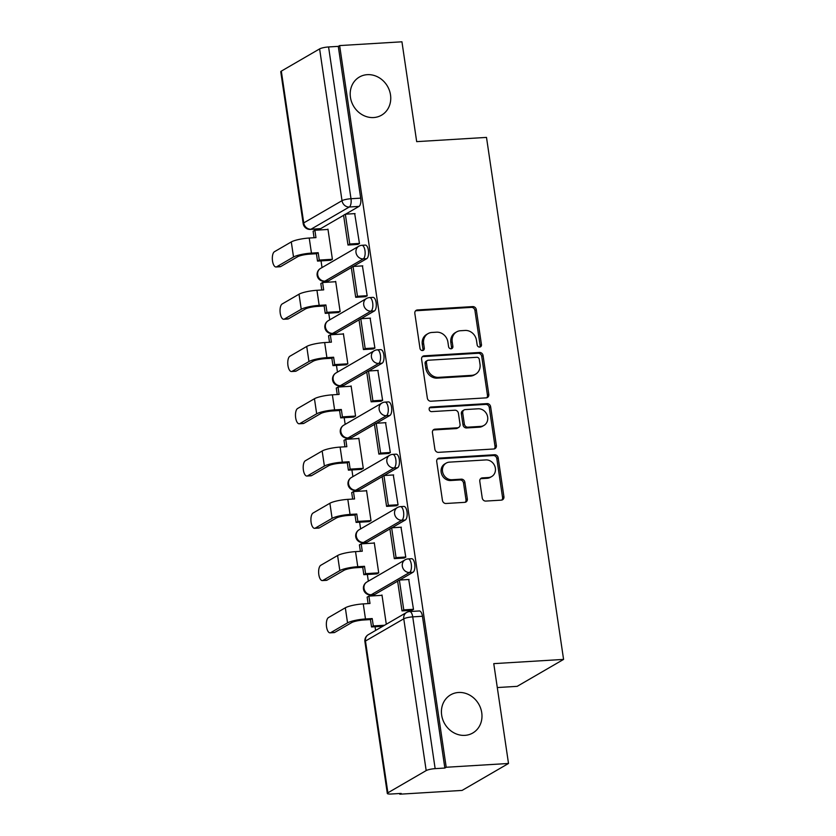 <?xml version="1.0" encoding="UTF-8"?>
<svg xmlns="http://www.w3.org/2000/svg" width="836" height="836" viewBox="0 0 836 836"><rect width="100%" height="100%" fill="white"/><g stroke="black" fill="none" stroke-linecap="round" stroke-linejoin="round"><path stroke-width="1.25" d="M479.645 347.076A2.372 2.111 59.9 0 0 481.463 344.641L476.301 309.696A3.386 3.01 59.9 0 0 472.737 306.593L417.425 309.957A3.386 3.01 59.9 0 0 414.834 313.427L419.996 348.372A2.372 2.111 59.9 0 0 423.34 350.284A2.372 2.111 59.9 0 0 424.301 348.11L423.633 343.586A10.826 9.645 59.9 0 1 428.032 333.627A10.826 9.645 59.9 0 1 431.909 332.467L436.517 332.185A10.826 9.645 59.9 0 1 447.908 342.112L448.577 346.637A2.372 2.111 59.9 0 0 451.91 348.549A2.372 2.111 59.9 0 0 452.882 346.376L452.213 341.851A10.826 9.645 59.9 0 1 456.613 331.892A10.826 9.645 59.9 0 1 460.49 330.732L465.098 330.45A10.826 9.645 59.9 0 1 476.489 340.377L477.157 344.902A2.372 2.111 59.9 0 0 479.645 347.076M479.739 347.065A2.372 2.111 59.9 0 0 480.104 345.425L474.942 310.48A3.386 3.01 59.9 0 0 471.389 307.376L416.067 310.741A3.386 3.01 59.9 0 0 415.596 310.804M422.577 350.535A2.372 2.111 59.9 0 0 422.943 348.894L422.274 344.369L423.633 343.586M451.158 348.8A2.372 2.111 59.9 0 0 451.524 347.159L450.855 342.635L452.213 341.851M458.536 692.48A22.06 19.656 59.9 0 0 450.635 694.841A22.06 19.656 59.9 0 0 442.766 719.587A22.06 19.656 59.9 0 0 464.868 735.366A22.06 19.656 59.9 0 0 472.779 733.005A22.06 19.656 59.9 0 0 480.637 708.259A22.06 19.656 59.9 0 0 458.536 692.48M367.307 74.665A22.06 19.656 59.9 0 0 359.407 77.027A22.06 19.656 59.9 0 0 351.538 101.773A22.06 19.656 59.9 0 0 373.64 117.552A22.06 19.656 59.9 0 0 381.55 115.18A22.06 19.656 59.9 0 0 389.409 90.445A22.06 19.656 59.9 0 0 367.307 74.665M482.236 497.974A3.386 3.01 59.9 0 0 485.8 501.077L501.318 500.137A3.386 3.01 59.9 0 0 503.909 496.657L498.172 457.856A3.386 3.01 59.9 0 0 494.619 454.753L439.297 458.107A3.386 3.01 59.9 0 0 436.716 461.576L442.443 500.388A3.386 3.01 59.9 0 0 446.006 503.491L464.743 502.352A3.386 3.01 59.9 0 0 467.334 498.873L464.879 482.267A3.386 3.01 59.9 0 0 461.326 479.164L452.025 479.728A9.05 8.067 59.9 0 1 442.965 473.26A9.05 8.067 59.9 0 1 446.184 463.113A9.05 8.067 59.9 0 1 449.434 462.141L485.852 459.925A9.05 8.067 59.9 0 1 494.912 466.404A9.05 8.067 59.9 0 1 491.693 476.551A9.05 8.067 59.9 0 1 488.443 477.523L482.372 477.889A3.386 3.01 59.9 0 0 479.791 481.369L482.236 497.974M339.635 45.583L401.938 41.8L416.683 141.639L486.5 137.407L563.579 659.405L493.762 663.638L508.507 763.477L446.205 767.26L339.635 45.583L338.287 46.367L328.579 46.952L350.995 198.728A6.897 2.853 86.5 0 1 349.27 207.004L310.971 229.231A6.897 2.853 86.5 0 1 310.407 229.409L320.104 228.813A6.897 2.853 -93.5 0 0 320.679 228.636L310.971 229.231A6.897 6.145 59.9 0 1 303.729 222.909L342.018 200.682L319.613 48.906A6.897 1.275 -8.4 0 1 328.579 46.952M486.218 397.852A3.386 3.01 59.9 0 0 488.799 394.383L483.072 355.572A3.386 3.01 59.9 0 0 479.509 352.468L424.197 355.833A3.386 3.01 59.9 0 0 421.605 359.302L427.342 398.114A3.386 3.01 59.9 0 0 430.895 401.217L486.218 397.852M490.627 406.714L496.354 445.515A3.386 3.01 59.9 0 1 493.762 448.995L438.451 452.349A3.386 3.01 59.9 0 1 434.887 449.245L432.442 432.64A3.386 3.01 59.9 0 1 435.023 429.171L457.459 427.802A3.386 3.01 59.9 0 0 460.051 424.333L458.421 413.308A3.386 3.01 59.9 0 0 454.868 410.215L431.512 411.625A2.372 2.111 59.9 0 1 430.822 407.027L487.064 403.61A3.386 3.01 59.9 0 1 490.627 406.714L489.269 407.498L495.006 446.309L496.354 445.515M508.507 763.477L462.089 790.417L399.786 794.2L399.681 793.5M316.332 229.043L316.499 230.151M321.034 260.874L322.027 267.572M324.055 281.304L324.211 282.422M328.757 313.145L329.739 319.833M331.767 333.574L331.934 334.682M336.469 365.405L337.462 372.104M339.489 385.835L339.656 386.953M344.192 417.676L345.174 424.375M347.201 438.106L347.368 439.213M351.904 469.936L352.896 476.635M354.924 490.377L355.091 491.484M359.626 522.207L360.609 528.906M362.646 542.637L362.803 543.745M367.338 574.478L368.331 581.166M370.358 594.908L370.526 596.016M375.061 626.739L375.604 630.438M497.295 687.547L517.17 686.346L563.579 659.405M446.205 767.26L444.856 768.044L435.148 768.639A6.897 1.275 171.6 0 0 426.182 770.583L387.883 792.81A6.897 1.275 171.6 0 0 387.319 793.437A6.897 1.275 171.6 0 0 391.436 794.001L401.144 793.416L399.786 794.2M338.287 46.367L360.692 198.142A6.897 2.853 86.5 0 1 358.978 206.408L345.592 214.173M343.596 215.333L320.679 228.636M281.314 71.133L303.729 222.909A6.897 1.275 171.6 0 0 303.165 223.536L280.76 71.76A6.897 1.275 -8.4 0 1 281.314 71.133L319.613 48.906M330.356 260.309L332.404 259.296L327.952 229.148L327.357 229.492M357.4 244.467L359.47 243.589L354.694 213.629M365.113 296.728L367.192 295.86L362.416 265.89M338.068 312.58L340.127 311.567L335.675 281.408L335.079 281.753M372.835 348.999L374.915 348.121L370.129 318.161M345.79 364.841L347.849 363.827L343.387 333.679L342.791 334.024M380.558 401.259L382.627 400.392L377.851 370.421M353.513 417.112L355.561 416.098L351.11 385.95L350.514 386.295M388.27 453.53L390.349 452.652L385.563 422.692M361.225 469.372L363.284 468.369L358.832 438.21L358.236 438.555M395.992 505.79L398.061 504.923L393.286 474.963M368.948 521.643L370.996 520.629L366.544 490.481L365.949 490.826M403.704 558.061L405.784 557.194L401.008 527.223M376.66 573.914L378.718 572.9L374.267 542.742L373.671 543.087M411.427 610.332L413.496 609.454L408.72 579.494M386.295 624.231L381.979 595.013L381.383 595.357M413.005 572.273L409.556 572.482A6.897 2.853 86.5 0 0 411.364 564.906A6.897 2.853 86.5 0 0 408.156 558.908L411.594 558.699A6.897 2.853 -93.5 0 1 414.813 564.697A6.897 2.853 -93.5 0 1 413.005 572.273L399.618 580.048M397.622 581.208L374.706 594.5L371.268 594.709A6.897 2.853 86.5 0 1 370.693 594.898L374.131 594.689A6.897 2.853 -93.5 0 0 374.706 594.5M405.282 520.013L401.844 520.222A6.897 2.853 86.5 0 0 403.652 512.646A6.897 2.853 86.5 0 0 400.434 506.637L403.882 506.428A6.897 2.853 -93.5 0 1 407.09 512.437A6.897 2.853 -93.5 0 1 405.282 520.013L391.906 527.777M389.91 528.937L366.994 542.24L363.545 542.449A6.897 2.853 86.5 0 1 362.97 542.627L366.419 542.418A6.897 2.853 -93.5 0 0 366.994 542.24M397.57 467.742L394.122 467.951A6.897 2.853 86.5 0 0 395.93 460.375A6.897 2.853 86.5 0 0 392.721 454.376L396.159 454.167A6.897 2.853 -93.5 0 1 399.378 460.166A6.897 2.853 -93.5 0 1 397.57 467.742L384.184 475.506M382.188 476.666L359.271 489.969L355.833 490.178A6.897 2.853 86.5 0 1 355.258 490.356L358.696 490.147A6.897 2.853 -93.5 0 0 359.271 489.969M389.848 415.482L386.41 415.691A6.897 2.853 86.5 0 0 388.207 408.104A6.897 2.853 86.5 0 0 384.999 402.106L388.447 401.897A6.897 2.853 -93.5 0 1 391.656 407.895A6.897 2.853 -93.5 0 1 389.848 415.482L376.472 423.246M374.476 424.406L351.559 437.709L348.11 437.918A6.897 2.853 86.5 0 1 347.536 438.095L350.984 437.886A6.897 2.853 -93.5 0 0 351.559 437.709M382.136 363.211L378.687 363.42A6.897 2.853 86.5 0 0 380.495 355.843A6.897 2.853 86.5 0 0 377.287 349.835L380.725 349.626A6.897 2.853 -93.5 0 1 383.933 355.634A6.897 2.853 -93.5 0 1 382.136 363.211L368.749 370.975M366.753 372.135L343.836 385.438L340.388 385.647A6.897 2.853 86.5 0 1 339.824 385.824L343.262 385.615A6.897 2.853 -93.5 0 0 343.836 385.438M374.413 310.94L370.975 311.149A6.897 2.853 86.5 0 0 372.772 303.572A6.897 2.853 86.5 0 0 369.564 297.574L373.013 297.365A6.897 2.853 -93.5 0 1 376.221 303.363A6.897 2.853 -93.5 0 1 374.413 310.94L361.037 318.715M359.031 319.875L336.114 333.167L332.676 333.376A6.897 2.853 86.5 0 1 332.101 333.564L335.55 333.355A6.897 2.853 -93.5 0 0 336.114 333.167M366.701 258.679L363.252 258.888A6.897 2.853 86.5 0 0 365.06 251.312A6.897 2.853 86.5 0 0 361.842 245.303L365.29 245.094A6.897 2.853 -93.5 0 1 368.498 251.103A6.897 2.853 -93.5 0 1 366.701 258.679L353.315 266.444M351.319 267.604L328.402 280.906L324.953 281.115A6.897 2.853 86.5 0 1 324.378 281.293L327.827 281.084A6.897 2.853 -93.5 0 0 328.402 280.906M444.856 768.044L422.441 616.268A6.897 2.853 -93.5 0 0 419.317 610.959L409.609 611.555A6.897 2.853 86.5 0 1 412.733 616.863L435.148 768.639M456.613 331.892L455.254 332.676A10.826 9.645 59.9 0 0 450.855 342.635M428.032 333.627L426.673 334.41A10.826 9.645 59.9 0 0 422.274 344.369M486.688 397.79A3.386 3.01 59.9 0 0 487.451 395.167L481.724 356.355A3.386 3.01 59.9 0 0 478.161 353.262L422.849 356.617A3.386 3.01 59.9 0 0 422.368 356.69M479.3 359.449A2.372 2.111 59.9 0 0 476.813 357.285L428.262 360.232A2.372 2.111 59.9 0 0 426.444 362.657L427.154 367.432A10.826 9.645 59.9 0 0 438.534 377.36L471.723 375.343A10.826 9.645 59.9 0 0 475.611 374.183A10.826 9.645 59.9 0 0 480.01 364.224L479.3 359.449M427.405 360.483L426.057 361.267A2.372 2.111 59.9 0 0 425.096 363.451L426.444 362.657M475.611 374.183L474.252 374.967A10.826 9.645 59.9 0 1 470.375 376.127L437.186 378.144A10.826 9.645 59.9 0 1 425.796 368.216L425.096 363.451M494.243 448.922A3.386 3.01 59.9 0 0 495.006 446.309M458.671 427.447L457.323 428.231A3.386 3.01 59.9 0 1 456.111 428.586L433.675 429.955A3.386 3.01 59.9 0 0 433.194 430.017M489.269 407.498A3.386 3.01 59.9 0 0 485.716 404.394L429.474 407.811A2.372 2.111 59.9 0 0 429.39 407.811M480.742 426.391A9.05 8.067 59.9 0 0 483.981 425.419A9.05 8.067 59.9 0 0 487.21 415.273A9.05 8.067 59.9 0 0 478.14 408.794L465.307 409.577A3.386 3.01 59.9 0 0 462.726 413.047L464.346 424.071A3.386 3.01 59.9 0 0 467.909 427.175L480.742 426.391L479.383 427.175A9.05 8.067 59.9 0 0 482.633 426.203L483.981 425.419M464.095 409.943L462.747 410.727A3.386 3.01 59.9 0 0 461.367 413.841L462.726 413.047M479.383 427.175L466.561 427.959A3.386 3.01 59.9 0 1 462.998 424.855L461.367 413.841M491.693 476.551L490.335 477.335A9.05 8.067 59.9 0 1 487.095 478.307L481.024 478.673A3.386 3.01 59.9 0 0 480.543 478.746M446.184 463.113L444.836 463.896A9.05 8.067 59.9 0 0 441.607 474.043A9.05 8.067 59.9 0 0 450.677 480.512L452.025 479.728M465.224 502.279A3.386 3.01 59.9 0 0 465.986 499.667L463.531 483.051A3.386 3.01 59.9 0 0 459.967 479.948L450.677 480.512M501.799 500.064A3.386 3.01 59.9 0 0 502.551 497.441L496.824 458.64A3.386 3.01 59.9 0 0 493.261 455.536L437.949 458.891A3.386 3.01 59.9 0 0 437.468 458.964M280.739 266.538A7.754 3.219 86.5 0 1 280.102 266.736L276.026 266.987A7.754 3.219 -93.5 0 0 276.674 266.788L293.52 257.007A13.784 2.56 -8.4 0 1 311.452 253.109L318.192 252.702L316.426 253.716L309.696 254.123A9.3 1.724 171.6 0 0 297.595 256.756L280.739 266.538L276.674 266.788M314.064 237.737L313.113 231.269L314.869 230.245L315.966 237.623L309.226 238.03A13.784 2.56 -8.4 0 0 291.294 241.928L274.448 251.709A7.754 3.219 -93.5 0 0 272.421 260.236A7.754 3.219 -93.5 0 0 276.026 266.987M330.701 260.289L317.513 261.093L319.279 260.069L318.192 252.702M317.513 261.093L316.426 253.716M358.038 244.425L347.985 245.032L349.741 244.007L345.341 214.194L355.049 213.608M349.741 244.007L359.449 243.422M347.985 245.032L343.586 215.218L345.341 214.194M314.869 230.245L328.005 229.451M319.279 260.069L332.404 259.275M288.462 318.809A7.754 3.219 86.5 0 1 287.814 319.007L283.749 319.258A7.754 3.219 -93.5 0 0 284.386 319.049L301.242 309.278A13.784 2.56 -8.4 0 1 319.174 305.37L325.904 304.962L324.149 305.986L317.419 306.394A9.3 1.724 171.6 0 0 305.307 309.027L288.462 318.809L284.386 319.049M321.787 289.998L320.836 283.54L322.591 282.516L323.678 289.883L316.948 290.291A13.784 2.56 -8.4 0 0 299.016 294.199L282.16 303.98A7.754 3.219 -93.5 0 0 280.133 312.497A7.754 3.219 -93.5 0 0 283.749 319.258M338.423 312.56L325.235 313.354L326.991 312.33L325.904 304.962M325.235 313.354L324.149 305.986M365.76 296.686L355.697 297.302L357.463 296.278L353.053 266.465L362.761 265.869M357.463 296.278L367.171 295.693M355.697 297.302L351.298 267.478L353.053 266.465M322.591 282.516L335.717 281.722M326.991 312.33L340.127 311.535M296.174 371.069A7.754 3.219 86.5 0 1 295.536 371.278L291.461 371.518A7.754 3.219 -93.5 0 0 292.109 371.32L308.954 361.539A13.784 2.56 -8.4 0 1 326.897 357.641L333.627 357.233L331.861 358.247L325.131 358.654A9.3 1.724 171.6 0 0 313.03 361.288L296.174 371.069L292.109 371.32M329.509 342.269L328.548 335.8L330.314 334.787L331.401 342.154L324.671 342.561A13.784 2.56 -8.4 0 0 306.728 346.459L289.883 356.24A7.754 3.219 -93.5 0 0 287.856 364.768A7.754 3.219 -93.5 0 0 291.461 371.518M346.135 364.82L332.958 365.625L334.714 364.6L333.627 357.233M332.958 365.625L331.861 358.247M373.473 348.957L363.42 349.563L365.175 348.549L360.776 318.725L370.484 318.14M365.175 348.549L374.883 347.954M363.42 349.563L359.02 319.749L360.776 318.725M330.314 334.787L343.439 333.982M334.714 364.6L347.839 363.806M303.896 423.34A7.754 3.219 86.5 0 1 303.249 423.538L299.183 423.789A7.754 3.219 -93.5 0 0 299.831 423.58L316.677 413.81A13.784 2.56 -8.4 0 1 334.609 409.901L341.339 409.494L339.583 410.518L332.853 410.925A9.3 1.724 171.6 0 0 320.742 413.559L303.896 423.34L299.831 423.58M337.221 394.529L336.271 388.071L338.026 387.047L339.113 394.414L332.383 394.832A13.784 2.56 -8.4 0 0 314.451 398.73L297.595 408.511A7.754 3.219 -93.5 0 0 295.568 417.028A7.754 3.219 -93.5 0 0 299.183 423.789M353.858 417.091L340.67 417.885L342.426 416.871L341.339 409.494M340.67 417.885L339.583 410.518M381.195 401.228L371.142 401.834L372.898 400.81L368.498 370.996L378.196 370.4M372.898 400.81L382.606 400.225M371.142 401.834L366.732 372.01L368.498 370.996M338.026 387.047L351.151 386.253M342.426 416.871L355.561 416.067M311.619 475.6A7.754 3.219 86.5 0 1 310.971 475.809L306.906 476.05A7.754 3.219 -93.5 0 0 307.543 475.851L324.389 466.07A13.784 2.56 -8.4 0 1 342.332 462.172L349.061 461.765L347.306 462.789L340.565 463.196A9.3 1.724 171.6 0 0 328.464 465.83L311.619 475.6L307.543 475.851M344.944 446.8L343.983 440.332L345.749 439.318L346.835 446.685L340.106 447.093A13.784 2.56 -8.4 0 0 322.163 451.001L305.318 460.772A7.754 3.219 -93.5 0 0 303.29 469.299A7.754 3.219 -93.5 0 0 306.906 476.05M361.58 469.351L348.393 470.156L350.148 469.132L349.061 461.765M348.393 470.156L347.306 462.789M388.907 453.488L378.854 454.094L380.62 453.081L376.21 423.256L385.918 422.671M380.62 453.081L390.318 452.485M378.854 454.094L374.455 424.28L376.21 423.256M345.749 439.318L358.874 438.513M350.148 469.132L363.273 468.338M319.331 527.871A7.754 3.219 86.5 0 1 318.694 528.07L314.618 528.321A7.754 3.219 -93.5 0 0 315.266 528.122L332.111 518.341A13.784 2.56 -8.4 0 1 350.044 514.433L356.773 514.025L355.018 515.049L348.288 515.457A9.3 1.724 171.6 0 0 336.176 518.09L319.331 527.871L315.266 528.122M352.656 499.071L351.705 492.603L353.461 491.578L354.548 498.956L347.818 499.364A13.784 2.56 -8.4 0 0 329.886 503.262L313.04 513.043A7.754 3.219 -93.5 0 0 311.002 521.57A7.754 3.219 -93.5 0 0 314.618 528.321M369.293 521.622L356.105 522.416L357.871 521.403L356.773 514.025M356.105 522.416L355.018 515.049M396.63 505.759L386.577 506.365L388.332 505.341L383.933 475.527L393.641 474.942M388.332 505.341L398.04 504.756M386.577 506.365L382.167 476.551L383.933 475.527M353.461 491.578L366.596 490.784M357.871 521.403L370.996 520.609M327.054 580.142A7.754 3.219 86.5 0 1 326.406 580.341L322.341 580.581A7.754 3.219 -93.5 0 0 322.978 580.383L339.824 570.601A13.784 2.56 -8.4 0 1 357.766 566.703L364.496 566.296L362.74 567.32L356.011 567.728A9.3 1.724 171.6 0 0 343.899 570.361L327.054 580.142L322.978 580.383M360.379 551.332L359.417 544.873L361.183 543.849L362.27 551.217L355.54 551.624A13.784 2.56 -8.4 0 0 337.598 555.532L320.752 565.303A7.754 3.219 -93.5 0 0 318.725 573.83A7.754 3.219 -93.5 0 0 322.341 580.581M377.015 573.883L363.827 574.687L365.583 573.663L364.496 566.296M363.827 574.687L362.74 567.32M404.352 558.02L394.289 558.636L396.055 557.612L391.645 527.788L401.353 527.202M396.055 557.612L405.753 557.027M394.289 558.636L389.889 528.812L391.645 527.788M361.183 543.849L374.309 543.055M365.583 573.663L378.708 572.869M334.766 632.403A7.754 3.219 86.5 0 1 334.128 632.601L330.053 632.852A7.754 3.219 -93.5 0 0 330.701 632.653L347.546 622.872A13.784 2.56 -8.4 0 1 365.478 618.974L372.219 618.567L370.452 619.58L363.723 619.988A9.3 1.724 171.6 0 0 351.622 622.621L334.766 632.403L330.701 632.653M368.091 603.602L367.14 597.134L368.895 596.11L369.993 603.487L363.252 603.895A13.784 2.56 -8.4 0 0 345.32 607.793L328.475 617.574A7.754 3.219 -93.5 0 0 326.448 626.101A7.754 3.219 -93.5 0 0 330.053 632.852M382.784 626.268L371.539 626.958L373.305 625.934L372.219 618.567M371.539 626.958L370.452 619.58M412.064 610.29L402.011 610.897L403.767 609.883L399.368 580.059L409.076 579.473M403.767 609.883L413.475 609.287M402.011 610.897L397.612 581.083L399.368 580.059M368.895 596.11L382.031 595.316M373.305 625.934L384.55 625.255M480.104 345.425L481.463 344.641M422.943 348.894L424.301 348.11M451.524 347.159L452.882 346.376M426.182 770.583L403.767 618.807L365.468 641.034L387.883 792.81M358.978 206.408L349.27 207.004A6.897 6.145 59.9 0 1 342.018 200.682A6.897 1.275 -8.4 0 1 350.995 198.728L360.692 198.142M408.156 558.908A6.897 6.897 0 0 0 405.115 559.827A6.897 6.145 -120.1 0 0 402.315 566.16A6.897 6.145 -120.1 0 0 409.556 572.482L371.268 594.709A6.897 6.145 -120.1 0 1 364.015 588.387A6.897 6.145 59.9 0 1 366.816 582.055A6.897 6.897 0 0 0 370.693 594.898M400.434 506.637A6.897 6.897 0 0 0 397.393 507.556A6.897 6.145 -120.1 0 0 394.592 513.9A6.897 6.145 -120.1 0 0 401.844 520.222L363.545 542.449A6.897 6.145 -120.1 0 1 356.293 536.127A6.897 6.145 59.9 0 1 359.093 529.784A6.897 6.897 0 0 0 362.97 542.627M392.721 454.376A6.897 6.897 0 0 0 389.68 455.286A6.897 6.145 -120.1 0 0 386.869 461.629A6.897 6.145 -120.1 0 0 394.122 467.951L355.833 490.178A6.897 6.145 -120.1 0 1 348.581 483.856A6.897 6.145 59.9 0 1 351.381 477.513A6.897 6.897 0 0 0 355.258 490.356M384.999 402.106A6.897 6.897 0 0 0 381.958 403.025A6.897 6.145 -120.1 0 0 379.157 409.368A6.897 6.145 -120.1 0 0 386.41 415.691L348.11 437.918A6.897 6.145 -120.1 0 1 340.858 431.595A6.897 6.145 59.9 0 1 343.659 425.252A6.897 6.897 0 0 0 347.536 438.095M377.287 349.835A6.897 6.897 0 0 0 374.235 350.754A6.897 6.145 -120.1 0 0 371.435 357.097A6.897 6.145 -120.1 0 0 378.687 363.42L340.388 385.647A6.897 6.145 -120.1 0 1 333.136 379.325A6.897 6.145 59.9 0 1 335.947 372.981A6.897 6.897 0 0 0 339.824 385.824M369.564 297.574A6.897 6.897 0 0 0 366.523 298.494A6.897 6.145 -120.1 0 0 363.723 304.837A6.897 6.145 -120.1 0 0 370.975 311.149L332.676 333.376A6.897 6.145 -120.1 0 1 325.423 327.064A6.897 6.145 59.9 0 1 328.224 320.721A6.897 6.897 0 0 0 332.101 333.564M361.842 245.303A6.897 6.897 0 0 0 358.801 246.223A6.897 6.145 -120.1 0 0 356 252.566A6.897 6.145 -120.1 0 0 363.252 258.888L324.953 281.115A6.897 6.145 -120.1 0 1 317.701 274.793A6.897 6.145 59.9 0 1 320.501 268.45A6.897 6.897 0 0 0 324.378 281.293M422.441 616.268L412.733 616.863A6.897 1.275 -8.4 0 0 403.767 618.807A6.897 6.145 -120.1 0 1 406.568 612.475L368.268 634.702A6.897 6.897 0 0 0 364.914 641.661L387.319 793.437M364.914 641.661A6.897 1.275 171.6 0 1 365.468 641.034A6.897 6.145 -120.1 0 1 368.268 634.702M416.067 310.741L417.425 309.957M471.389 307.376L472.737 306.593M474.942 310.48L476.301 309.696M422.849 356.617L424.197 355.833M478.161 353.262L479.509 352.468M481.724 356.355L483.072 355.572M487.451 395.167L488.799 394.383M425.796 368.216L427.154 367.432M437.186 378.144L438.534 377.36M470.375 376.127L471.723 375.343M433.675 429.955L435.023 429.171M456.111 428.586L457.459 427.802M429.474 407.811L430.822 407.027M485.716 404.394L487.064 403.61M462.998 424.855L464.346 424.071M466.561 427.959L467.909 427.175M481.024 478.673L482.372 477.889M487.095 478.307L488.443 477.523M459.967 479.948L461.326 479.164M463.531 483.051L464.879 482.267M465.986 499.667L467.334 498.873M437.949 458.891L439.297 458.107M493.261 455.536L494.619 454.753M496.824 458.64L498.172 457.856M502.551 497.441L503.909 496.657M309.226 238.03L311.452 253.109M291.294 241.928L293.52 257.007M316.948 290.291L319.174 305.37M299.016 294.199L301.242 309.278M324.671 342.561L326.897 357.641M306.728 346.459L308.954 361.539M332.383 394.832L334.609 409.901M314.451 398.73L316.677 413.81M340.106 447.093L342.332 462.172M322.163 451.001L324.389 466.07M347.818 499.364L350.044 514.433M329.886 503.262L332.111 518.341M355.54 551.624L357.766 566.703M337.598 555.532L339.824 570.601M363.252 603.895L365.478 618.974M345.32 607.793L347.546 622.872M320.501 268.45L358.801 246.223M328.224 320.721L366.523 298.494M335.947 372.981L374.235 350.754M343.659 425.252L381.958 403.025M351.381 477.513L389.68 455.286M359.093 529.784L397.393 507.556M366.816 582.055L405.115 559.827M409.609 611.555A6.897 6.897 0 0 0 406.568 612.475M303.165 223.536A6.897 6.897 0 0 0 310.407 229.409"/></g></svg>
